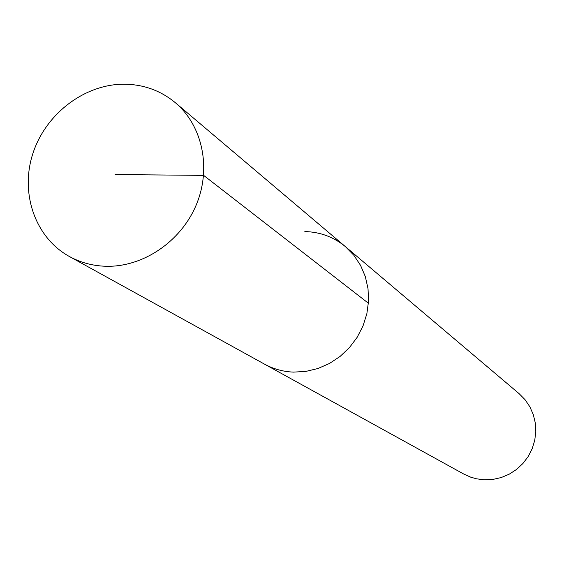 <?xml version="1.0" encoding="UTF-8"?>
<svg xmlns="http://www.w3.org/2000/svg" width="564" height="564" viewBox="0 0 564 564"><rect width="100%" height="100%" fill="white"/><g stroke="black" fill="none" stroke-linecap="round" stroke-linejoin="round"><path stroke-width="0.85" d="M106.222 266.278C92.933 265.933 80.645 262.662 69.351 256.486C35.328 237.782 19.951 193.607 32.74 153.944C45.331 114.224 84.177 84.269 123.735 84.191C143.312 84.297 160.5 90.459 175.305 102.676C202.61 125.659 211.627 168.396 196.223 204.972C180.917 241.582 143.094 267.181 106.222 266.278M304.835 231.564C320.197 231.959 333.74 237 345.457 246.679L519.091 393.637L525.063 399.7L529.85 406.771L533.304 414.625L535.314 423.007L535.8 431.664L534.75 440.315L532.197 448.676L528.214 456.48L522.941 463.481L516.532 469.445L509.207 474.19L501.192 477.56L492.753 479.456L484.159 479.809L476.552 478.815L470.665 477.151L463.714 474.028L264.53 364.154C273.477 369.046 283.142 371.697 293.541 372.113L305.829 371.422L317.941 368.511L329.489 363.463L340.092 356.427L349.405 347.628L357.125 337.364L363.004 325.95L366.847 313.774L368.539 301.218L368.024 288.697L365.331 276.614L360.551 265.355L353.854 255.273L345.457 246.679L353.854 255.273L360.551 265.355L365.331 276.614L368.024 288.697L368.539 301.218L366.847 313.774L363.004 325.95L357.125 337.364L349.405 347.628L340.092 356.427L329.489 363.463L317.941 368.511L305.829 371.422L293.541 372.113C283.142 371.697 273.477 369.046 264.53 364.154L69.351 256.486M115.042 174.565L203.618 175.369L368.412 303.235M345.457 246.679L175.305 102.676"/></g></svg>
